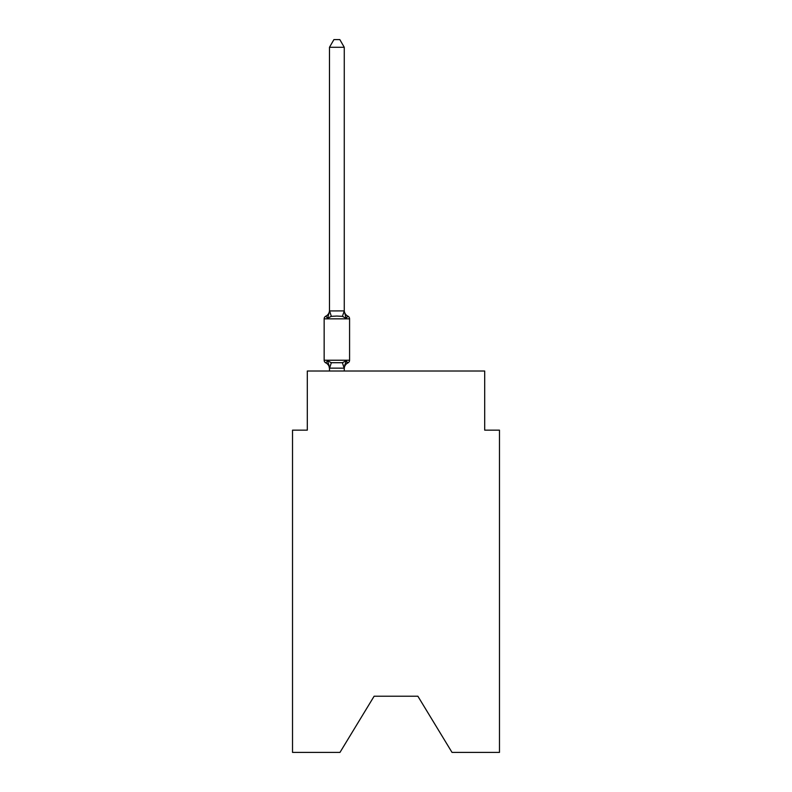 <?xml version="1.0" encoding="UTF-8"?>
<svg xmlns="http://www.w3.org/2000/svg" width="792" height="792" viewBox="0 0 792 792"><rect width="100%" height="100%" fill="white"/><g stroke="black" fill="none" stroke-linecap="round" stroke-linejoin="round"><path stroke-width="1.19" d="M417.879 696.227L452.024 752.4L499.475 752.4L499.475 430.145L484.694 430.145L484.694 371.022L307.306 371.022L307.306 430.145L292.525 430.145L292.525 752.4L339.976 752.4L374.121 696.227L417.879 696.227L374.121 696.227M346.114 360.805L347.926 362.885L346.114 360.805L347.926 362.885L346.114 360.805L347.926 362.885L346.114 360.805L347.926 362.885L346.114 360.805L347.926 362.885L346.114 360.805L347.926 362.885L346.114 360.805L347.926 362.885L346.114 360.805L344.144 368.161L329.482 368.132L327.631 360.805L325.819 362.885A2.96 2.96 0 0 1 324.156 360.231A2.96 2.96 0 0 0 325.819 362.885L327.631 360.805L325.819 362.885A2.96 2.96 0 0 1 324.156 360.231A2.96 2.96 0 0 0 325.819 362.885L327.631 360.805L325.819 362.885A2.96 2.96 0 0 1 324.156 360.231A2.96 2.96 0 0 0 325.819 362.885L327.631 360.805L325.819 362.885A2.96 2.96 0 0 1 324.156 360.231A2.96 2.96 0 0 0 325.819 362.885L327.631 360.805L325.819 362.885A2.96 2.96 0 0 1 324.156 360.231A2.96 2.96 0 0 0 325.819 362.885L327.631 360.805L325.819 362.885A2.96 2.96 0 0 1 324.156 360.231A2.96 2.96 0 0 0 325.819 362.885L327.631 360.805L325.819 362.885A2.96 2.96 0 0 1 324.156 360.231A2.96 2.96 0 0 0 325.819 362.885L327.631 360.805L325.819 362.885A2.96 2.96 0 0 1 324.156 360.231A2.96 2.96 0 0 0 325.819 362.885L327.631 360.805L325.819 362.885A2.96 2.96 0 0 1 324.156 360.231A2.96 2.96 0 0 0 325.819 362.885L327.631 360.805L325.819 362.885A2.96 2.96 0 0 1 324.156 360.231A2.96 2.96 0 0 0 325.819 362.885L327.631 360.805L325.819 362.885A2.96 2.96 0 0 1 324.156 360.231A2.96 2.96 0 0 0 325.819 362.885L327.631 360.805L325.819 362.885A2.96 2.96 0 0 1 324.156 360.231A2.96 2.96 0 0 0 325.819 362.885L327.631 360.805L325.819 362.885A2.96 2.96 0 0 1 324.156 360.231A2.96 2.96 0 0 0 325.819 362.885L327.631 360.805L325.819 362.885A2.96 2.96 0 0 1 324.156 360.231A2.96 2.96 0 0 0 325.819 362.885L327.631 360.805L325.819 362.885A2.96 2.96 0 0 1 324.156 360.231A2.96 2.96 0 0 0 325.819 362.885L327.631 360.805L331.323 362.706L342.421 362.706L346.114 360.805L347.926 362.885L346.114 360.805L347.926 362.885L347.025 362.439M344.263 368.735A6.504 6.504 0 0 1 347.926 362.885A2.96 2.96 0 0 0 349.579 360.231L349.579 318.839A2.96 2.96 0 0 0 347.926 316.176L346.114 318.255L347.926 316.176A2.96 2.96 0 0 1 349.579 318.839A2.96 2.96 0 0 0 347.926 316.176L346.114 318.255L347.926 316.176A2.96 2.96 0 0 1 349.579 318.839A2.96 2.96 0 0 0 347.926 316.176L346.114 318.255L347.926 316.176A2.96 2.96 0 0 1 349.579 318.839A2.96 2.96 0 0 0 347.926 316.176L346.114 318.255L347.926 316.176A2.96 2.96 0 0 1 349.579 318.839A2.96 2.96 0 0 0 347.926 316.176L346.114 318.255L347.926 316.176A2.96 2.96 0 0 1 349.579 318.839A2.96 2.96 0 0 0 347.926 316.176L346.114 318.255L347.926 316.176A2.96 2.96 0 0 1 349.579 318.839A2.96 2.96 0 0 0 347.926 316.176L346.114 318.255L347.926 316.176A2.96 2.96 0 0 1 349.579 318.839A2.96 2.96 0 0 0 347.926 316.176L346.114 318.255L342.421 316.355L336.867 316.058L331.323 316.355L327.631 318.255L325.819 316.176A6.504 6.504 0 0 0 329.482 310.325L329.482 311.207L329.482 310.325M344.263 47.282L329.482 47.282L333.917 39.6L339.827 39.6L344.263 47.282L344.263 311.207L346.114 318.255L347.926 316.176A6.504 6.504 0 0 1 344.263 310.325M329.482 367.864L328.621 363.914L329.482 368.735A6.504 6.504 0 0 0 325.819 362.885M344.263 367.864L344.956 364.379M344.263 310.939L342.421 316.355M329.482 47.282L329.482 311.207L327.631 318.255L325.819 316.176A2.96 2.96 0 0 0 324.156 318.839L324.156 360.231L349.579 360.231M329.482 310.939L344.144 310.9M344.263 371.022L344.263 368.132M329.482 371.022L329.482 368.132M349.579 318.839L324.156 318.839M331.323 362.706L329.601 368.161M342.421 362.706L344.144 368.161M329.601 310.9L331.323 316.355"/></g></svg>
